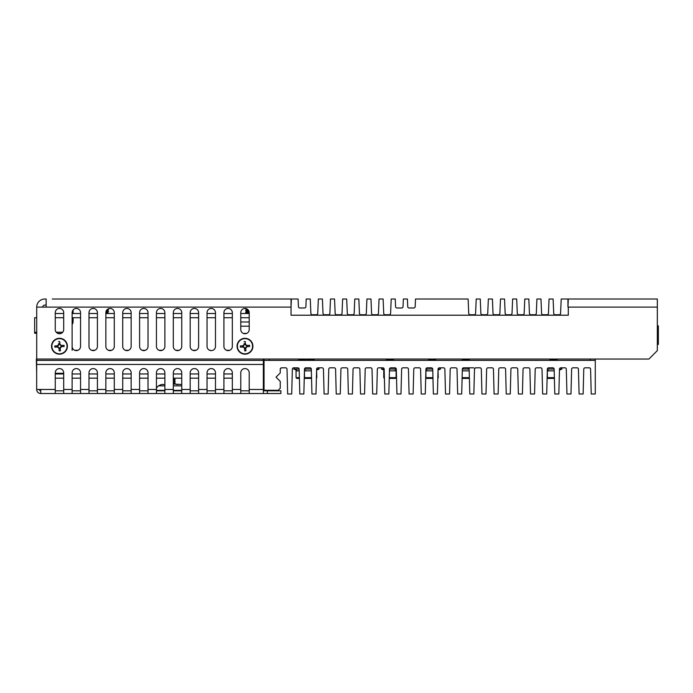 <?xml version="1.0" encoding="UTF-8"?>
<svg xmlns="http://www.w3.org/2000/svg" width="693" height="693" viewBox="0 0 693 693"><rect width="100%" height="100%" fill="white"/><g stroke="black" fill="none" stroke-linecap="round" stroke-linejoin="round"><path stroke-width="1.04" d="M71.786 299.012L241.277 299.012M288.167 299.012L272.314 299.012L291.034 299.012L291.034 307.103L291.372 299.012L298.111 299.012L298.44 306.687A1.351 1.351 0 0 0 299.792 307.978L304.53 307.978A1.351 1.351 0 0 0 305.882 306.687L306.211 299.012L310.256 299.012L310.88 313.435A1.351 1.351 0 0 0 312.222 314.726L316.389 314.726A1.351 1.351 0 0 0 317.732 313.435L318.356 299.012L322.401 299.012L323.016 313.435A1.351 1.351 0 0 0 324.367 314.726L328.525 314.726A1.351 1.351 0 0 0 329.877 313.435L330.492 299.012L334.546 299.012L335.161 313.435A1.351 1.351 0 0 0 336.512 314.726L340.67 314.726A1.351 1.351 0 0 0 342.021 313.435L342.637 299.012L346.682 299.012L347.306 313.435A1.351 1.351 0 0 0 348.657 314.726L352.815 314.726A1.351 1.351 0 0 0 354.158 313.435L354.781 299.012L358.827 299.012L359.45 313.435A1.351 1.351 0 0 0 360.793 314.726L364.96 314.726A1.351 1.351 0 0 0 366.302 313.435L366.926 299.012L370.972 299.012L371.587 313.435A1.351 1.351 0 0 0 372.938 314.726L377.096 314.726A1.351 1.351 0 0 0 378.447 313.435L379.062 299.012L383.116 299.012L383.731 313.435A1.351 1.351 0 0 0 385.083 314.726L389.241 314.726A1.351 1.351 0 0 0 390.592 313.435L391.207 299.012L395.253 299.012L395.59 306.687A1.351 1.351 0 0 0 396.933 307.978L401.671 307.978A1.351 1.351 0 0 0 403.023 306.687L403.352 299.012L407.397 299.012L407.727 306.687A1.351 1.351 0 0 0 409.078 307.978L413.816 307.978A1.351 1.351 0 0 0 415.168 306.687L415.497 299.012L468.113 299.012L468.737 313.435A1.351 1.351 0 0 0 470.079 314.726L474.237 314.726A1.351 1.351 0 0 0 475.589 313.435L476.212 299.012L480.258 299.012L480.873 313.435A1.351 1.351 0 0 0 482.224 314.726L486.382 314.726A1.351 1.351 0 0 0 487.733 313.435L488.348 299.012L492.402 299.012L493.018 313.435A1.351 1.351 0 0 0 494.369 314.726L498.527 314.726A1.351 1.351 0 0 0 499.878 313.435L500.493 299.012L504.539 299.012L505.162 313.435A1.351 1.351 0 0 0 506.505 314.726L510.672 314.726A1.351 1.351 0 0 0 512.014 313.435L512.638 299.012L516.683 299.012L517.307 313.435A1.351 1.351 0 0 0 518.65 314.726L522.817 314.726A1.351 1.351 0 0 0 524.159 313.435L524.783 299.012L528.828 299.012L529.443 313.435A1.351 1.351 0 0 0 530.795 314.726L534.953 314.726A1.351 1.351 0 0 0 536.304 313.435L536.919 299.012L540.973 299.012L541.588 313.435A1.351 1.351 0 0 0 542.94 314.726L547.098 314.726A1.351 1.351 0 0 0 548.449 313.435L549.064 299.012L553.109 299.012L553.733 313.435A1.351 1.351 0 0 0 555.076 314.726L559.242 314.726A1.351 1.351 0 0 0 560.585 313.435L561.209 299.012L567.957 299.012L567.957 307.103L568.295 299.012L657.336 299.012L568.295 299.012M252.919 346.231A7.926 7.926 0 0 0 244.993 338.305A7.926 7.926 0 0 0 237.067 346.231A7.926 7.926 0 0 0 244.993 354.158A7.926 7.926 0 0 0 252.919 346.231M67.403 346.231A7.926 7.926 0 0 0 59.477 338.305A7.926 7.926 0 0 0 51.551 346.231A7.926 7.926 0 0 0 59.477 354.158A7.926 7.926 0 0 0 67.403 346.231M229.781 350.277A4.219 4.219 0 0 0 232.337 346.396L232.337 312.673A4.219 4.219 0 0 0 228.127 308.454A4.219 4.219 0 0 0 223.908 312.673L223.908 346.396A4.219 4.219 0 0 0 226.472 350.277L229.781 350.277L226.472 350.277M212.916 350.277A4.219 4.219 0 0 0 215.48 346.396L215.48 312.673A4.219 4.219 0 0 0 211.261 308.454A4.219 4.219 0 0 0 207.042 312.673L207.042 346.396A4.219 4.219 0 0 0 209.607 350.277L210.386 350.277M162.318 350.277A4.219 4.219 0 0 0 164.882 346.396L164.882 312.673A4.219 4.219 0 0 0 160.663 308.454A4.219 4.219 0 0 0 156.445 312.673L156.445 346.396A4.219 4.219 0 0 0 159.009 350.277L162.318 350.277M142.152 350.277L145.452 350.277A4.219 4.219 0 0 0 148.016 346.396L148.016 312.673A4.219 4.219 0 0 0 143.797 308.454A4.219 4.219 0 0 0 139.588 312.673L139.588 346.396A4.219 4.219 0 0 0 143.797 350.615A4.219 4.219 0 0 0 148.016 346.396M126.057 350.277L128.586 350.277A4.219 4.219 0 0 0 131.15 346.396L131.15 312.673A4.219 4.219 0 0 0 126.932 308.454A4.219 4.219 0 0 0 122.722 312.673L122.722 346.396A4.219 4.219 0 0 0 126.932 350.615A4.219 4.219 0 0 0 131.15 346.396M80.553 312.673A4.219 4.219 0 0 0 76.343 308.454A4.219 4.219 0 0 0 72.124 312.673L72.124 346.396A4.219 4.219 0 0 0 74.688 350.277L77.988 350.277A4.219 4.219 0 0 0 80.553 346.396L80.553 312.673A4.219 4.219 0 0 0 73.103 309.97L73.103 313.513M587.014 299.012L571.162 299.012L587.014 299.012M647.721 299.012L645.192 299.012L647.721 299.012M56.237 332.233A4.219 4.219 0 0 0 57.822 333.411L61.131 333.411A4.219 4.219 0 0 0 62.717 332.233L56.237 332.233M63.695 312.673A4.219 4.219 0 0 0 59.477 308.454A4.219 4.219 0 0 0 55.258 312.673L55.258 329.53A4.219 4.219 0 0 0 59.477 333.749A4.219 4.219 0 0 0 63.695 329.53L63.695 312.673A4.219 4.219 0 0 0 59.477 308.454A4.219 4.219 0 0 0 55.258 312.673M240.774 329.53A4.219 4.219 0 0 0 243.338 333.411L246.639 333.411A4.219 4.219 0 0 0 249.203 329.53L249.203 312.673A4.219 4.219 0 0 0 244.993 308.454A4.219 4.219 0 0 0 240.774 312.673L240.774 329.53A4.219 4.219 0 0 0 244.993 333.749A4.219 4.219 0 0 0 249.203 329.53M245.79 308.671L245.703 308.515A4.219 4.219 0 0 0 240.774 312.673M657.336 299.012L657.336 350.615L648.908 359.043L36.712 359.043L36.712 307.103L46.154 307.103L46.154 299.012L44.802 299.012A8.099 8.099 0 0 0 36.712 307.103M46.154 307.103L291.034 307.103L291.034 315.202L568.295 315.202L568.295 307.103L657.336 307.103M72.124 346.396A4.219 4.219 0 0 0 76.343 350.615A4.219 4.219 0 0 0 80.553 346.396M97.418 312.673A4.219 4.219 0 0 0 93.208 308.454A4.219 4.219 0 0 0 88.99 312.673L88.99 346.396A4.219 4.219 0 0 0 93.208 350.615A4.219 4.219 0 0 0 97.418 346.396L97.418 312.673M114.284 312.673A4.219 4.219 0 0 0 110.074 308.454A4.219 4.219 0 0 0 105.856 312.673L105.856 346.396A4.219 4.219 0 0 0 110.074 350.615A4.219 4.219 0 0 0 114.284 346.396L114.284 312.673M131.15 312.673A4.219 4.219 0 0 0 126.932 308.454A4.219 4.219 0 0 0 122.722 312.673M148.016 312.673A4.219 4.219 0 0 0 143.797 308.454A4.219 4.219 0 0 0 139.588 312.673M164.882 312.673A4.219 4.219 0 0 0 160.663 308.454A4.219 4.219 0 0 0 156.445 312.673M156.445 346.396A4.219 4.219 0 0 0 160.663 350.615A4.219 4.219 0 0 0 164.882 346.396M181.748 312.673A4.219 4.219 0 0 0 177.529 308.454A4.219 4.219 0 0 0 173.311 312.673L173.311 346.396A4.219 4.219 0 0 0 177.529 350.615A4.219 4.219 0 0 0 181.748 346.396L181.748 312.673M198.614 312.673A4.219 4.219 0 0 0 194.395 308.454A4.219 4.219 0 0 0 190.177 312.673L190.177 346.396A4.219 4.219 0 0 0 194.395 350.615A4.219 4.219 0 0 0 198.614 346.396L198.614 312.673M215.48 312.673A4.219 4.219 0 0 0 211.261 308.454A4.219 4.219 0 0 0 207.042 312.673M207.042 346.396A4.219 4.219 0 0 0 211.261 350.615A4.219 4.219 0 0 0 215.48 346.396M232.337 312.673A4.219 4.219 0 0 0 228.127 308.454A4.219 4.219 0 0 0 223.908 312.673M223.908 346.396A4.219 4.219 0 0 0 228.127 350.615A4.219 4.219 0 0 0 232.337 346.396M42.775 307.103A2.027 2.027 0 0 1 44.802 305.076L46.154 305.076M291.034 299.012L52.226 299.012M257.129 299.012L272.314 299.012M303.846 393.988L304.487 369.135L303.846 393.988L299.8 393.988L299.159 369.135A1.351 1.351 0 0 0 297.808 367.818L293.693 367.818A1.351 1.351 0 0 0 292.351 369.135L291.71 393.988L287.656 393.988L287.015 369.135A1.351 1.351 0 0 0 285.672 367.818L281.583 367.818L280.353 368.624L281.583 367.818A1.351 1.351 0 0 0 280.241 369.17L280.241 372.955L276.022 377.165L280.241 381.384L280.241 388.262L278.214 390.28L264.05 390.28L264.05 359.043M394.949 367.818L396.301 369.135L396.942 393.988L396.301 369.135A1.351 1.351 0 0 0 394.949 367.818L390.835 367.818A1.351 1.351 0 0 0 389.492 369.135L388.851 393.988L384.797 393.988L384.156 369.135A1.351 1.351 0 0 0 382.813 367.818L378.699 367.818A1.351 1.351 0 0 0 377.347 369.135L376.706 393.988L372.661 393.988L372.02 369.135A1.351 1.351 0 0 0 370.668 367.818L366.554 367.818A1.351 1.351 0 0 0 365.202 369.135L364.561 393.988L360.516 393.988L359.875 369.135A1.351 1.351 0 0 0 358.524 367.818L354.409 367.818A1.351 1.351 0 0 0 353.058 369.135L352.416 393.988L348.371 393.988L347.73 369.135A1.351 1.351 0 0 0 346.379 367.818L342.264 367.818A1.351 1.351 0 0 0 340.921 369.135L340.28 393.988L336.226 393.988L335.585 369.135A1.351 1.351 0 0 0 334.243 367.818L330.119 367.818A1.351 1.351 0 0 0 328.777 369.135L328.135 393.988L324.09 393.988L323.449 369.135A1.351 1.351 0 0 0 322.098 367.818L317.983 367.818A1.351 1.351 0 0 0 316.632 369.135L315.991 393.988L311.945 393.988L311.304 369.135A1.351 1.351 0 0 0 309.953 367.818L305.838 367.818A1.351 1.351 0 0 0 304.487 369.135L304.937 368.165M595.278 359.043L595.278 393.988L591.224 393.988L590.583 369.135A1.351 1.351 0 0 0 589.241 367.818L585.126 367.818A1.351 1.351 0 0 0 583.775 369.135L583.134 393.988L579.088 393.988L578.447 369.135A1.351 1.351 0 0 0 577.096 367.818L572.981 367.818A1.351 1.351 0 0 0 571.63 369.135L570.989 393.988L566.943 393.988L566.302 369.135A1.351 1.351 0 0 0 564.951 367.818L560.836 367.818A1.351 1.351 0 0 0 559.485 369.135L558.844 393.988L554.798 393.988L554.157 369.135A1.351 1.351 0 0 0 552.806 367.818L548.691 367.818A1.351 1.351 0 0 0 547.349 369.135L546.708 393.988L542.654 393.988L542.013 369.135A1.351 1.351 0 0 0 540.67 367.818L536.547 367.818A1.351 1.351 0 0 0 535.204 369.135L534.563 393.988L530.517 393.988L529.876 369.135A1.351 1.351 0 0 0 528.525 367.818L524.41 367.818A1.351 1.351 0 0 0 523.059 369.135L522.418 393.988L518.373 393.988L517.732 369.135A1.351 1.351 0 0 0 516.38 367.818L512.266 367.818A1.351 1.351 0 0 0 510.914 369.135L510.273 393.988L506.228 393.988L505.587 369.135A1.351 1.351 0 0 0 504.235 367.818L500.121 367.818A1.351 1.351 0 0 0 498.769 369.135L498.137 393.988L494.083 393.988L493.442 369.135A1.351 1.351 0 0 0 492.099 367.818L487.976 367.818A1.351 1.351 0 0 0 486.633 369.135L485.992 393.988L481.938 393.988L481.306 369.135A1.351 1.351 0 0 0 479.954 367.818L475.84 367.818A1.351 1.351 0 0 0 474.488 369.135L475.294 367.931L474.488 369.135L473.847 393.988L469.802 393.988L469.161 369.135A1.351 1.351 0 0 0 467.81 367.818L469.161 369.135L469.178 370.001M457.016 369.135L457.657 393.988L457.016 369.135A1.351 1.351 0 0 0 455.665 367.818L451.55 367.818A1.351 1.351 0 0 0 450.199 369.135L449.558 393.988L445.512 393.988L444.871 369.135A1.351 1.351 0 0 0 443.529 367.818L439.405 367.818A1.351 1.351 0 0 0 438.063 369.135L437.422 393.988L433.368 393.988L432.727 369.135A1.351 1.351 0 0 0 431.384 367.818L427.269 367.818A1.351 1.351 0 0 0 425.918 369.135L426.36 368.165M425.918 369.135L425.277 393.988L421.231 393.988L420.59 369.135A1.351 1.351 0 0 0 419.239 367.818L415.124 367.818A1.351 1.351 0 0 0 413.773 369.135L413.132 393.988L409.087 393.988L408.446 369.135A1.351 1.351 0 0 0 407.094 367.818L402.979 367.818A1.351 1.351 0 0 0 401.628 369.135L400.987 393.988L396.942 393.988M547.349 369.135L547.791 368.165M473.726 367.818L463.695 367.818L462.344 369.135L461.703 393.988L457.657 393.988M463.695 367.818L463.695 367.818A1.351 1.351 0 0 0 462.344 369.135M281.791 367.818L282.276 367.818M269.109 359.043L269.109 360.395M590.219 360.395L590.219 359.043M264.05 360.395L595.278 360.395M249.203 321.976L240.774 321.976M240.774 326.195L249.203 326.195M657.336 326.871L658.35 326.871L658.35 325.857L657.336 325.857M658.35 326.871L658.35 340.358L657.336 340.358M657.336 344.412L658.35 344.412L658.35 340.358M559.442 370.85L559.268 377.668M550.831 359.043L549.921 359.572L550.831 360.317L556.202 360.395M549.921 359.788L557.111 359.788L556.202 360.317L557.111 359.572L549.921 359.572M554.4 378.413L548.085 378.413L547.349 377.668L547.349 370.85L554.201 370.85M554.383 377.668L547.349 377.668L547.349 370.85L547.349 377.668L548.085 378.413M548.691 367.818L552.806 367.818M554.157 369.057L547.349 369.057M559.459 370.114L561.954 369.057L559.494 369.057M427.269 367.818L431.384 367.818M432.727 369.057L425.918 369.057M438.037 370.114L440.523 369.057L438.063 369.057M305.838 367.818L309.953 367.818M311.296 369.057L304.496 369.057M316.606 370.114L319.092 369.057L316.632 369.057M437.829 378.101L437.837 377.668M438.262 377.668L438.019 370.85M429.409 359.043L428.491 359.572L429.409 360.317L434.771 360.395M428.491 359.788L435.689 359.788L434.771 360.317M428.491 359.572L435.689 359.788M432.969 378.413L426.663 378.413L425.918 377.668L425.918 370.85L432.779 370.85M432.952 377.668L425.918 377.668M316.398 378.101L316.415 377.668M316.831 377.668L316.588 370.85M307.978 359.043L307.068 359.572L307.978 360.317L313.349 360.395M307.068 359.788L314.258 359.788L313.349 360.317M307.068 359.572L314.258 359.788M311.538 378.413L304.253 378.413M311.521 377.668L304.27 377.668M311.348 370.85L304.444 370.85M469.152 369.057L462.352 369.057M468.104 360.317L469.412 359.788L462.222 359.788L463.141 360.317L468.104 360.317M463.141 360.317L462.222 359.788L463.141 359.043L462.222 359.572L469.412 359.572L468.503 360.317M469.395 378.413L462.11 378.413M469.378 377.668L462.127 377.668M469.204 370.85L462.3 370.85M384.156 369.057L381.496 369.057L382.025 367.818L382.813 367.818M390.835 367.818L391.406 367.818M396.301 369.057L389.492 369.057M299.159 369.057L293.797 369.057L294.326 367.818M389.249 378.413L395.356 378.413L396.101 377.668L389.267 377.668M395.356 378.413L396.101 377.668L396.101 370.85L389.44 370.85M386.33 359.572L387.248 359.043L386.33 359.572L387.248 360.317L392.61 360.395L393.52 359.788L386.33 359.572L393.52 359.572L392.61 360.317M384.381 377.668L383.757 377.668L383.757 370.85L384.208 370.85M299.549 359.043L298.631 359.572L299.549 360.317L304.911 360.395M298.631 359.788L305.821 359.788L304.911 360.317M298.631 359.572L305.821 359.788M299.402 378.413L296.803 378.413L296.058 377.668L296.058 370.85L299.203 370.85M299.376 377.668L296.058 377.668M228.127 393.52L232.337 393.52L232.337 372.799A4.219 4.219 0 0 0 228.127 368.581A4.219 4.219 0 0 0 223.908 372.799L223.908 373.96L232.311 373.96L232.311 378.17L223.908 378.17L223.908 393.52L228.127 393.52M232.337 390.817L223.908 390.817M63.695 378.17L55.258 378.17L55.258 389.475L39.371 389.475A1.351 1.351 0 0 0 40.722 390.817L40.722 393.52L40.722 389.475L40.722 390.817L40.722 389.475L36.677 389.475A4.045 4.045 0 0 0 40.722 393.52L215.48 393.52L215.48 372.799A4.219 4.219 0 0 0 211.261 368.581A4.219 4.219 0 0 0 207.042 372.799L207.042 373.96L215.48 373.96M215.48 390.817L207.042 390.817M198.614 390.817L190.177 390.817M181.748 390.817L173.311 390.817M164.882 390.817L156.445 390.817M148.016 390.817L139.588 390.817M131.15 390.817L122.722 390.817M114.284 390.817L105.856 390.817M97.418 390.817L88.99 390.817M80.553 390.817L72.124 390.817M63.695 390.817L55.258 390.817M244.993 393.52L249.203 393.52L249.203 372.799A4.219 4.219 0 0 0 244.993 368.581A4.219 4.219 0 0 0 240.774 372.799L240.774 393.52L244.993 393.52M249.203 390.817L240.774 390.817M181.748 384.494L173.311 384.078M156.445 378.17L164.882 378.17L164.882 384.494L161.408 384.494L158.376 385.862L156.445 388.037M111.72 350.277L108.42 350.277L111.72 350.277M94.854 350.277L91.554 350.277L94.854 350.277M77.988 350.277L74.688 350.277M72.124 350.277L72.124 333.411L72.124 350.277M175.875 350.277L179.184 350.277M192.741 350.277L196.05 350.277M42.749 359.043L36.677 359.043L36.677 360.395L263.34 360.395L263.34 359.043L42.749 359.043M63.695 373.284L55.258 373.284L55.258 373.96L63.695 373.96M80.553 393.52L80.553 372.799A4.219 4.219 0 0 0 76.343 368.581A4.219 4.219 0 0 0 72.124 372.799L72.124 373.96L80.553 373.96M80.553 378.17L72.124 378.17L72.124 393.52M97.418 393.52L97.418 372.799A4.219 4.219 0 0 0 93.208 368.581A4.219 4.219 0 0 0 88.99 372.799L88.99 373.96L97.418 373.96L97.418 372.799A4.219 4.219 0 0 0 93.208 368.581A4.219 4.219 0 0 0 88.99 372.799L88.99 393.52M105.856 373.96L114.284 373.96L114.284 372.799A4.219 4.219 0 0 0 110.074 368.581A4.219 4.219 0 0 0 105.856 372.799L105.856 389.475L97.418 389.475L97.418 378.17L88.99 378.17L88.99 389.475L80.553 389.475M114.284 393.52L114.284 378.17L105.856 378.17M122.722 373.96L131.15 373.96L131.15 372.799A4.219 4.219 0 0 0 126.932 368.581A4.219 4.219 0 0 0 122.722 372.799L122.722 393.52M131.15 393.52L131.15 378.17L122.722 378.17M139.588 373.96L148.016 373.96L148.016 372.799A4.219 4.219 0 0 0 143.797 368.581A4.219 4.219 0 0 0 139.588 372.799L139.588 393.52M148.016 393.52L148.016 378.17L139.588 378.17M156.445 373.96L164.882 373.96L164.882 372.799A4.219 4.219 0 0 0 160.663 368.581A4.219 4.219 0 0 0 156.445 372.799L156.445 393.52L153.378 393.52L156.445 393.52M181.748 393.52L181.748 372.799A4.219 4.219 0 0 0 177.529 368.581A4.219 4.219 0 0 0 173.311 372.799L173.311 373.96L181.748 373.96M198.614 393.52L198.614 372.799A4.219 4.219 0 0 0 194.395 368.581A4.219 4.219 0 0 0 190.177 372.799L190.177 373.96L198.614 373.96M198.614 378.17L190.177 378.17L190.177 393.52M215.48 378.17L207.042 378.17L207.042 393.52M178.188 384.494L176.386 384.494M249.203 372.799A4.219 4.219 0 0 0 244.993 368.581A4.219 4.219 0 0 0 240.774 372.799L240.774 389.475L232.337 389.475M232.337 372.799A4.219 4.219 0 0 0 228.127 368.581A4.219 4.219 0 0 0 223.908 372.799L223.908 389.475L215.48 389.475M215.48 372.799A4.219 4.219 0 0 0 211.261 368.581A4.219 4.219 0 0 0 207.042 372.799L207.042 389.475L198.614 389.475M198.614 372.799A4.219 4.219 0 0 0 194.395 368.581A4.219 4.219 0 0 0 190.177 372.799L190.177 389.475L181.748 389.475M181.748 372.799A4.219 4.219 0 0 0 177.529 368.581A4.219 4.219 0 0 0 173.311 372.799L173.311 393.52M164.882 393.52L164.882 372.799A4.219 4.219 0 0 0 160.663 368.581A4.219 4.219 0 0 0 156.445 372.799M156.445 389.475L148.016 389.475L148.016 372.799A4.219 4.219 0 0 0 143.797 368.581A4.219 4.219 0 0 0 139.588 372.799M139.588 389.475L131.15 389.475L131.15 372.799A4.219 4.219 0 0 0 126.932 368.581A4.219 4.219 0 0 0 122.722 372.799M122.722 389.475L114.284 389.475L114.284 372.799A4.219 4.219 0 0 0 110.074 368.581A4.219 4.219 0 0 0 105.856 372.799M80.553 372.799A4.219 4.219 0 0 0 76.343 368.581A4.219 4.219 0 0 0 72.124 372.799L72.124 389.475L63.695 389.475L63.695 372.799A4.219 4.219 0 0 0 59.477 368.581A4.219 4.219 0 0 0 55.258 372.799L55.258 393.52M36.677 389.475L36.677 360.395M263.34 360.395L263.34 393.52L280.882 393.52L280.882 390.817L263.34 390.817M249.203 393.52L263.34 393.52M267.385 390.817L267.385 393.52M63.695 393.52L63.695 389.475M105.856 389.475L105.856 393.52M215.48 393.52L223.908 393.52M232.337 393.52L240.774 393.52M173.311 378.17L181.748 378.17M36.712 355.067L36.677 359.113M36.677 373.284L36.339 359.113M237.422 346.786A7.588 7.588 0 0 0 245.547 353.802A7.588 7.588 0 0 0 252.555 345.677A7.588 7.588 0 0 0 244.43 338.66A7.588 7.588 0 0 0 237.422 346.786M240.428 347.176L243.615 346.942L242.533 346.751L242.481 346.067L243.26 345.746L240.332 345.963L240.428 347.176L243.347 346.959M244.586 349.029L244.724 350.883L244.586 349.029A2.157 2.157 0 0 0 242.273 347.037M243.615 346.942A2.538 2.538 0 0 1 244.49 347.695M243.529 345.729L242.186 345.824A2.157 2.157 0 0 0 244.179 343.52L244.282 344.854A2.538 2.538 0 0 1 243.529 345.729L243.26 345.746M240.332 345.963L242.186 345.824M244.282 344.854L244.179 343.52M244.724 350.883L245.937 350.797L245.703 347.609L245.937 350.797M245.72 347.869L245.513 348.683L244.828 348.735L244.508 347.964M245.253 341.58L245.495 344.767L245.253 341.58L244.049 341.666M244.257 344.586L244.464 343.771L245.149 343.728L245.469 344.499M245.703 347.609A2.538 2.538 0 0 1 246.457 346.734L247.791 346.63A2.157 2.157 0 0 0 245.798 348.943M246.457 346.734L249.645 346.5L249.558 345.287L246.361 345.521A2.538 2.538 0 0 1 245.495 344.767M247.791 346.63L249.645 346.5M247.496 346.387L246.708 346.569A2.538 2.538 0 0 1 247.384 346.309L247.349 345.807A2.538 2.538 0 0 1 246.639 345.642L247.444 345.703L247.384 346.309M245.149 343.728L244.56 343.875A2.538 2.538 0 0 1 244.404 344.577M245.331 344.508A2.538 2.538 0 0 1 245.071 343.832M242.481 346.067L242.637 346.656A2.538 2.538 0 0 1 243.338 346.812M243.269 345.894A2.538 2.538 0 0 1 242.593 346.154M244.828 348.735L245.417 348.588A2.538 2.538 0 0 1 245.573 347.877M244.655 347.947A2.538 2.538 0 0 1 244.915 348.622M245.391 343.425A2.157 2.157 0 0 0 247.704 345.426L249.558 345.287M246.361 345.521L247.704 345.426M51.906 346.786A7.588 7.588 0 0 0 60.031 353.802A7.588 7.588 0 0 0 67.048 345.677A7.588 7.588 0 0 0 58.922 338.66A7.588 7.588 0 0 0 51.906 346.786M54.912 347.176L58.099 346.942L57.017 346.751L56.973 346.067L57.744 345.746L54.825 345.963L54.912 347.176L57.831 346.959M59.07 349.029L59.208 350.883L59.07 349.029A2.157 2.157 0 0 0 56.765 347.037M58.099 346.942A2.538 2.538 0 0 1 58.974 347.695M58.013 345.729L56.67 345.824A2.157 2.157 0 0 0 58.671 343.52L58.766 344.854A2.538 2.538 0 0 1 58.013 345.729L57.744 345.746M54.825 345.963L56.67 345.824M58.766 344.854L58.671 343.52M59.208 350.883L60.421 350.797L60.187 347.609L60.421 350.797M60.204 347.869L59.996 348.683L59.312 348.735L58.992 347.964M59.745 341.58L59.979 344.767L59.745 341.58L58.533 341.666M58.749 344.586L58.948 343.771L59.633 343.728L59.953 344.499M60.187 347.609A2.538 2.538 0 0 1 60.941 346.734L62.275 346.63A2.157 2.157 0 0 0 60.282 348.943M60.941 346.734L64.128 346.5L64.042 345.287L60.854 345.521A2.538 2.538 0 0 1 59.979 344.767M62.275 346.63L64.128 346.5M61.98 346.387L61.192 346.569A2.538 2.538 0 0 1 61.868 346.309L61.833 345.807A2.538 2.538 0 0 1 61.123 345.642L61.928 345.703L61.868 346.309M59.633 343.728L59.052 343.875A2.538 2.538 0 0 1 58.888 344.577M59.815 344.508A2.538 2.538 0 0 1 59.555 343.832M56.973 346.067L57.121 346.656A2.538 2.538 0 0 1 57.822 346.812M57.753 345.894A2.538 2.538 0 0 1 57.077 346.154M59.312 348.735L59.901 348.588A2.538 2.538 0 0 1 60.057 347.877M59.139 347.947A2.538 2.538 0 0 1 59.399 348.622M59.875 343.425A2.157 2.157 0 0 0 62.188 345.426L64.042 345.287M60.854 345.521L62.188 345.426M108.325 313.513L105.856 313.34M108.619 313.34L105.856 312.5M107.155 312.5L108.619 311.659L105.977 311.659M108.619 311.659L106.28 310.81M107.155 310.81L108.619 309.97L106.835 309.97M246.613 308.775L245.972 308.567M247.046 308.991L245.608 308.775M247.791 309.511L245.608 308.991M248.198 309.936L246.526 309.511M248.588 310.464L245.608 310.464L246.526 309.936M248.7 310.672L245.608 310.464M248.943 311.2L245.608 310.672M249.073 311.625L246.526 311.2M249.177 312.153L245.608 312.153L246.526 311.625M249.194 312.361L245.608 312.153M249.203 312.889L245.608 312.361M249.203 313.314L246.526 312.889M245.79 310.36L246.526 309.728M245.79 312.049L246.526 311.417M249.203 317.732L240.774 317.732M232.337 317.732L223.908 317.732M215.48 317.732L207.042 317.732M198.614 317.732L190.177 317.732M181.748 317.732L173.311 317.732M164.882 317.732L156.445 317.732M148.016 317.732L139.588 317.732M131.15 317.732L122.722 317.732M114.284 317.732L105.856 317.732M97.418 317.732L88.99 317.732M80.553 317.732L72.124 317.732M63.695 317.732L55.258 317.732M249.203 313.513L240.774 313.513M232.337 313.513L223.908 313.513M215.48 313.513L207.042 313.513M198.614 313.513L190.177 313.513M181.748 313.513L173.311 313.513M164.882 313.513L156.445 313.513M148.016 313.513L139.588 313.513M131.15 313.513L122.722 313.513M114.284 313.513L105.856 313.513M97.418 313.513L88.99 313.513M80.553 313.513L72.124 313.513M63.695 313.513L55.258 313.513M72.124 324.489A4.721 4.721 0 0 0 73.103 321.604L73.103 317.732M36.712 317.732L34.65 317.732L34.65 332.233L36.712 333.264M36.712 332.233L34.65 332.233L34.65 333.246L36.677 333.246M173.311 383.653L175.19 383.125L173.311 383.125M173.311 382.917L175.19 383.125M173.311 381.973L175.19 381.445L173.311 381.445M173.311 382.389L175.19 382.917M173.311 381.228L175.19 381.445M173.311 380.7L175.19 381.228M173.311 380.284L175.19 379.755L173.311 379.755M173.311 379.547L175.19 379.755M173.311 379.019L175.19 379.547M173.311 378.595L175.008 378.17M658.35 327.139L657.336 327.139M657.336 340.09L658.35 340.09M158.376 385.862L164.882 385.862M173.311 385.862L181.748 385.862M156.445 390.367L164.882 390.367M173.311 390.367L181.748 390.367M36.677 364.44L263.34 364.44M249.203 389.475L263.34 389.475M164.882 389.475L173.311 389.475M392.61 359.043L393.52 359.572L392.61 359.043M384.398 378.309L383.757 377.668L384.398 378.309M556.202 359.043L557.111 359.572M549.298 370.85L547.323 370.01M561.425 367.818L561.954 369.057L561.425 367.818M427.876 370.85L425.892 370.01M439.994 367.818L440.523 369.057M306.445 370.85L304.47 370.01M318.563 367.818L319.092 369.057M434.771 359.043L435.689 359.572M313.349 359.043L314.258 359.572M305.232 378.413L304.487 377.668L304.487 370.85M469.412 359.572L468.503 359.043L469.412 359.788M382.025 367.818L381.496 369.057L384.191 370.201M394.144 370.85L396.327 369.923M298.016 370.85L293.797 369.057M387.248 360.395L386.33 359.788M304.911 359.043L305.821 359.572M107.502 309.329L108.619 309.97M246.526 313.097L245.807 313.513"/></g></svg>
